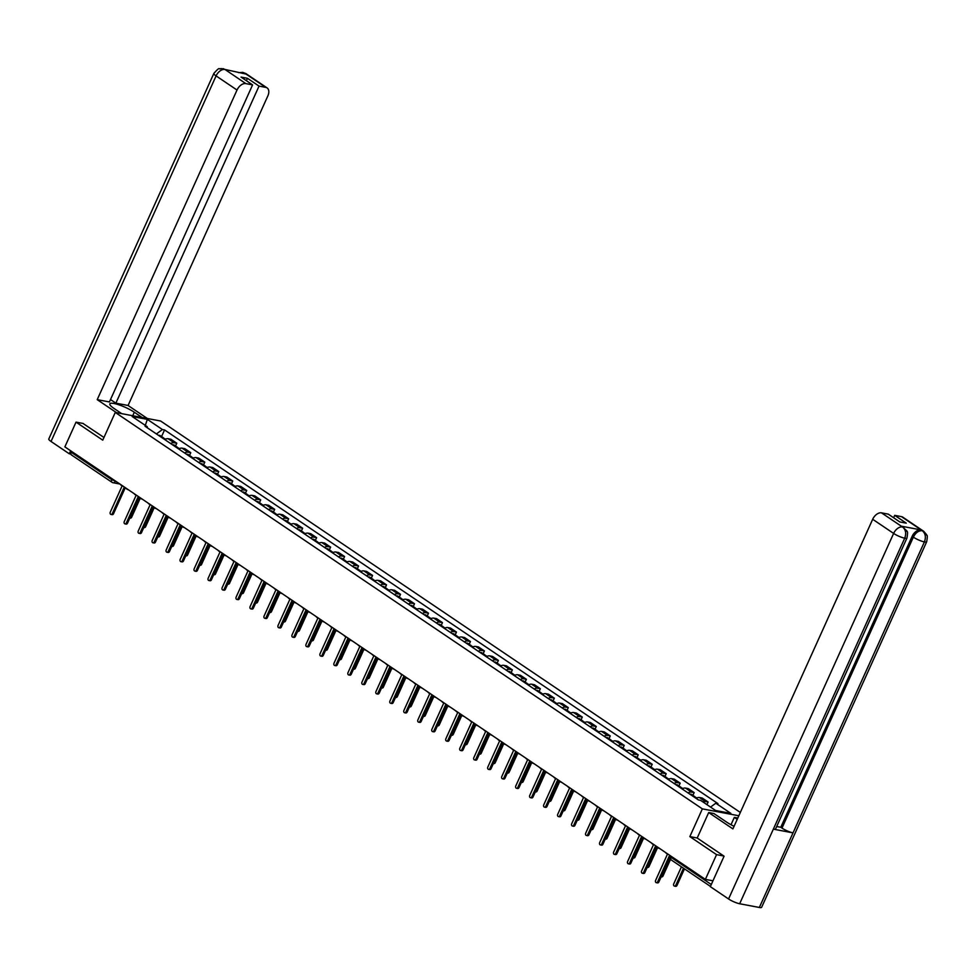 <?xml version="1.0" encoding="UTF-8"?>
<svg xmlns="http://www.w3.org/2000/svg" width="976" height="976" viewBox="0 0 976 976"><rect width="100%" height="100%" fill="white"/><g stroke="black" fill="none" stroke-linecap="round" stroke-linejoin="round"><path stroke-width="1.46" d="M740.32 812.447L160.625 421.01L115.266 412.433L702.366 808.872L689.837 836.603L716.555 854.634L705.38 879.388L64.867 446.874L76.03 422.132L102.748 440.164L115.266 412.433M71.846 455.072A2.782 1.757 -56 0 1 71.407 454.901A2.782 1.757 -56 0 1 71.15 452.242L111.752 479.655L115.863 481.314M71.541 451.376L71.15 452.242M83.289 423.499L76.03 422.132M716.555 854.634L723.814 856.013M712.968 880.816L705.38 879.388M702.891 801.906A6.405 4.038 -56 0 1 705.367 801.516L708.137 802.028L702.22 798.039L699.45 797.514A6.405 4.038 124 0 0 696.12 798.38M706.953 804.651L708.137 802.028M688.056 792.927A6.405 4.038 -56 0 1 691.386 792.073L694.156 792.597L688.239 788.596L685.469 788.071A6.405 4.038 124 0 0 682.139 788.937M692.911 795.342L694.156 792.597M674.074 783.484A6.405 4.038 -56 0 1 677.405 782.63L680.174 783.155L674.257 779.153L671.488 778.628A6.405 4.038 124 0 0 668.157 779.495M678.93 785.912L680.174 783.155M660.093 774.041A6.405 4.038 -56 0 1 663.424 773.187L666.193 773.712L660.276 769.71L657.507 769.186A6.405 4.038 124 0 0 654.176 770.052M664.949 776.469L666.193 773.712M646.112 764.598A6.405 4.038 -56 0 1 649.443 763.744L652.212 764.269L646.295 760.267L643.526 759.743A6.405 4.038 124 0 0 640.195 760.609M650.968 767.026L652.212 764.269M632.131 755.156A6.405 4.038 -56 0 1 635.461 754.302L638.231 754.826L632.314 750.825L629.544 750.312A6.405 4.038 124 0 0 626.214 751.166M636.986 757.583L638.231 754.826M618.137 745.725A6.405 4.038 -56 0 1 621.48 744.859L624.237 745.383L618.32 741.382L615.563 740.869A6.405 4.038 124 0 0 612.233 741.723M622.993 748.141L624.237 745.383M604.156 736.282A6.405 4.038 -56 0 1 607.487 735.416L610.256 735.941L604.339 731.951L601.582 731.427A6.405 4.038 124 0 0 598.239 732.281M609.012 738.698L610.256 735.941M590.175 726.839A6.405 4.038 -56 0 1 593.506 725.973L596.275 726.498L590.358 722.508L587.589 721.984A6.405 4.038 124 0 0 584.258 722.838M595.031 729.255L596.275 726.498M576.194 717.397A6.405 4.038 -56 0 1 579.524 716.53L582.294 717.055L576.377 713.066L573.607 712.541A6.405 4.038 124 0 0 570.277 713.395M581.049 719.812L582.294 717.055M562.213 707.954A6.405 4.038 -56 0 1 565.543 707.088L568.313 707.612L562.396 703.623L559.626 703.098A6.405 4.038 124 0 0 556.296 703.952M567.068 710.369L568.313 707.612M548.231 698.511A6.405 4.038 -56 0 1 551.562 697.645L554.331 698.169L548.414 694.18L545.645 693.655A6.405 4.038 124 0 0 542.314 694.509M553.087 700.927L554.331 698.169M534.25 689.068A6.405 4.038 -56 0 1 537.581 688.202L540.35 688.727L534.433 684.737L531.664 684.213A6.405 4.038 124 0 0 528.333 685.079M539.106 691.484L540.35 688.727M520.269 679.625A6.405 4.038 -56 0 1 523.6 678.771L526.369 679.284L520.452 675.294L517.683 674.77A6.405 4.038 124 0 0 514.352 675.636M525.125 682.041L526.369 679.284M506.276 670.183A6.405 4.038 -56 0 1 509.618 669.329L512.376 669.853L506.459 665.852L503.701 665.327A6.405 4.038 124 0 0 500.371 666.193M511.131 672.598L512.376 669.853M492.294 660.74A6.405 4.038 -56 0 1 495.625 659.886L498.394 660.41L492.477 656.409L489.72 655.884A6.405 4.038 124 0 0 486.377 656.75M497.15 663.155L498.394 660.41M478.313 651.297A6.405 4.038 -56 0 1 481.644 650.443L484.413 650.968L478.496 646.966L475.727 646.441A6.405 4.038 124 0 0 472.396 647.308M483.169 653.725L484.413 650.968M464.332 641.854A6.405 4.038 -56 0 1 467.663 641L470.432 641.525L464.515 637.523L461.746 636.999A6.405 4.038 124 0 0 458.415 637.865M469.188 644.282L470.432 641.525M450.351 632.411A6.405 4.038 -56 0 1 453.681 631.557L456.451 632.082L450.534 628.08L447.764 627.556A6.405 4.038 124 0 0 444.434 628.422M455.206 634.839L456.451 632.082M436.37 622.981A6.405 4.038 -56 0 1 439.7 622.115L442.47 622.639L436.553 618.638L433.783 618.125A6.405 4.038 124 0 0 430.453 618.979M441.225 625.396L442.47 622.639M422.388 613.538A6.405 4.038 -56 0 1 425.719 612.672L428.488 613.196L422.571 609.207L419.802 608.682A6.405 4.038 124 0 0 416.471 609.536M427.244 615.954L428.488 613.196M408.407 604.095A6.405 4.038 -56 0 1 411.738 603.229L414.507 603.754L408.59 599.764L405.821 599.24A6.405 4.038 124 0 0 402.49 600.094M413.263 606.511L414.507 603.754M394.414 594.652A6.405 4.038 -56 0 1 397.757 593.786L400.514 594.311L394.597 590.321L391.84 589.797A6.405 4.038 124 0 0 388.509 590.651M399.269 597.068L400.514 594.311M380.433 585.21A6.405 4.038 -56 0 1 383.763 584.343L386.533 584.868L380.616 580.879L377.858 580.354A6.405 4.038 124 0 0 374.516 581.208M385.288 587.625L386.533 584.868M366.451 575.767A6.405 4.038 -56 0 1 369.782 574.901L372.551 575.425L366.634 571.436L363.865 570.911A6.405 4.038 124 0 0 360.534 571.765M371.307 578.182L372.551 575.425M352.47 566.324A6.405 4.038 -56 0 1 355.801 565.458L358.57 565.982L352.653 561.993L349.884 561.468A6.405 4.038 124 0 0 346.553 562.335M357.326 568.74L358.57 565.982M338.489 556.881A6.405 4.038 -56 0 1 341.82 556.027L344.589 556.54L338.672 552.55L335.903 552.026A6.405 4.038 124 0 0 332.572 552.892M343.345 559.297L344.589 556.54M324.508 547.438A6.405 4.038 -56 0 1 327.838 546.584L330.608 547.097L324.691 543.107L321.921 542.583A6.405 4.038 124 0 0 318.591 543.449M329.363 549.854L330.608 547.097M310.527 537.996A6.405 4.038 -56 0 1 313.857 537.142L316.627 537.666L310.71 533.665L307.94 533.14A6.405 4.038 124 0 0 304.61 534.006M315.382 540.411L316.627 537.666M296.545 528.553A6.405 4.038 -56 0 1 299.876 527.699L302.645 528.223L296.728 524.222L293.959 523.697A6.405 4.038 124 0 0 290.628 524.563M301.401 530.968L302.645 528.223M282.552 519.11A6.405 4.038 -56 0 1 285.895 518.256L288.652 518.781L282.735 514.779L279.978 514.254A6.405 4.038 124 0 0 276.647 515.121M287.408 521.538L288.652 518.781M268.571 509.667A6.405 4.038 -56 0 1 271.901 508.813L274.671 509.338L268.754 505.336L265.997 504.812A6.405 4.038 124 0 0 262.654 505.678M273.426 512.095L274.671 509.338M254.59 500.224A6.405 4.038 -56 0 1 257.92 499.37L260.69 499.895L254.773 495.893L252.003 495.381A6.405 4.038 124 0 0 248.673 496.235M259.445 502.652L260.69 499.895M240.608 490.794A6.405 4.038 -56 0 1 243.939 489.928L246.708 490.452L240.791 486.451L238.022 485.938A6.405 4.038 124 0 0 234.691 486.792M245.464 493.209L246.708 490.452M226.627 481.351A6.405 4.038 -56 0 1 229.958 480.485L232.727 481.009L226.81 477.02L224.041 476.495A6.405 4.038 124 0 0 220.71 477.349M231.483 483.767L232.727 481.009M212.646 471.908A6.405 4.038 -56 0 1 215.977 471.042L218.746 471.567L212.829 467.577L210.06 467.053A6.405 4.038 124 0 0 206.729 467.907M217.502 474.324L218.746 471.567M198.665 462.465A6.405 4.038 -56 0 1 201.995 461.599L204.765 462.124L198.848 458.134L196.078 457.61A6.405 4.038 124 0 0 192.748 458.464M203.52 464.881L204.765 462.124M184.684 453.023A6.405 4.038 -56 0 1 188.014 452.156L190.784 452.681L184.867 448.692L182.097 448.167A6.405 4.038 124 0 0 178.767 449.021M189.539 455.438L190.784 452.681M170.69 443.58A6.405 4.038 -56 0 1 174.033 442.714L176.79 443.238L170.873 439.249L168.116 438.724A6.405 4.038 124 0 0 164.785 439.578M175.546 445.995L176.79 443.238M710.54 807.079L715.811 803.224L730.878 813.386L715.628 810.507L700.573 800.344L698.438 799.942L145.046 426.256L147.181 426.658L132.126 416.496L147.364 419.375L162.419 429.538L156.404 433.93M715.811 803.224L717.946 803.626L164.554 429.94L162.419 429.538M738.82 815.765L702.366 808.872M697.206 837.994L689.837 836.603M161.565 436.553L164.554 429.94M147.486 427.903L147.181 426.658M145.302 425.402L147.364 419.375M665.644 852.548A2.782 2.086 -79.3 0 0 666.303 853.317L667.474 854.11L655.604 880.401A1.598 1.196 -79.3 0 0 657.665 881.792L669.536 855.501L670.512 856.159M670.268 856.696L658.837 882.023A1.598 1.196 100.7 0 1 657.507 882.902L656.336 882.67M681.431 866.81L673.745 883.829A1.598 1.196 -79.3 0 0 675.807 885.232L683.493 868.213M684.469 868.872L676.99 885.452A1.598 1.196 100.7 0 1 675.66 886.33L674.477 886.11M651.663 843.105A2.782 2.086 -79.3 0 0 652.322 843.874L653.493 844.667L641.61 870.958A1.598 1.196 -79.3 0 0 643.672 872.361L655.555 846.058L656.714 846.839A2.782 2.086 -79.3 0 0 657.324 847.095A2.782 2.086 -79.3 0 0 657.592 847.119A2.782 2.782 0 0 0 659.508 848.486A2.782 2.086 100.7 0 1 658.898 848.242M656.531 846.717L644.855 872.581A1.598 1.196 100.7 0 1 643.526 873.459L642.354 873.239M637.67 833.663A2.782 2.086 -79.3 0 0 638.341 834.431L639.512 835.224L627.629 861.515A1.598 1.196 -79.3 0 0 629.691 862.918L641.574 836.615L642.733 837.408A2.782 2.086 -79.3 0 0 643.343 837.652A2.782 2.086 -79.3 0 0 643.611 837.676A2.782 2.782 0 0 0 645.526 839.043A2.782 2.086 100.7 0 1 644.916 838.799M642.55 837.274L630.874 863.138A1.598 1.196 100.7 0 1 629.544 864.016L628.361 863.797M906.96 537.983A8.564 1.745 -155.7 0 1 904.715 538.191C906.46 533.445 905.777 529.748 902.666 527.101L906.911 530.981C906.741 532.664 908.424 529.26 906.96 537.983L775.591 828.941A8.564 1.745 -155.7 0 1 773.346 829.149L739.662 903.752A8.564 1.745 -155.7 0 1 728.56 898.969L710.321 886.659L724.082 856.196L697.193 838.03L708.698 812.544L713.92 813.533L726.644 822.121A15.677 3.196 24.3 0 0 734.074 826.282M708.698 812.544L732.903 828.892L872.69 519.281A8.357 5.27 -56 0 1 881.499 512.851L888.258 514.132L899.823 521.94L906.265 523.148L894.699 515.352L901.458 516.621A8.357 5.27 -56 0 1 902.776 517.158L923.699 531.286A8.357 5.27 124 0 0 922.393 530.761L901.458 516.621M731.012 824.732L734.33 817.388L737.795 818.047M734.33 817.388L737.209 819.34M923.699 531.286L926.651 534.726C926.48 536.385 928.164 533.055 926.7 541.717L761.646 907.277A8.564 1.745 -155.7 0 1 759.34 907.473L793.024 832.87A8.564 1.745 -155.7 0 1 781.983 828.099L913.353 537.142L912.145 536.324A8.357 5.27 -56 0 1 920.954 529.895L901.446 526.21A8.357 5.27 -56 0 1 902.763 526.747L903.971 527.565M739.662 903.752L759.34 907.473M728.56 898.969L893.626 533.421A8.564 1.745 -155.7 0 0 904.715 538.191L773.346 829.149L793.024 832.87L924.406 541.912C926.151 537.178 925.48 533.482 922.393 530.822L922.393 530.761M894.699 515.352L893.626 517.744M776.689 826.513L780.776 827.282L912.145 536.324M780.776 827.282L781.983 828.099M132.748 415.739L134.322 412.238A15.677 3.196 24.3 0 0 119.279 404.942A15.677 3.196 24.3 0 0 109.837 403.857A15.677 3.196 24.3 0 0 113.911 408.383L121.732 413.653M134.322 412.238L142.154 417.521M147.364 418.497L128.076 405.479L115.863 403.161L259.03 86.108L265.789 87.376L244.634 73.139L245.842 74.017L224.907 69.418L245.83 83.607A8.357 5.27 124 0 0 237.022 90.036L216.086 75.908L51.033 441.469L69.272 453.779L70.638 450.766M110.508 399.55L115.863 403.161M246.379 80.691L247.465 78.3L241.023 77.08L252.589 84.888L109.422 401.953L97.222 399.648L237.022 90.036M116.522 412.677L97.222 399.648M128.076 405.479L267.863 95.868A8.357 5.27 124 0 0 267.095 87.913A8.357 5.27 124 0 0 265.789 87.376M51.033 441.469A8.564 1.745 -155.7 0 1 48.8 438.993L213.854 73.432A8.564 1.745 -155.7 0 0 216.086 75.908A8.357 5.27 -56 0 1 224.895 69.479M70.882 454.084L69.272 453.779M252.589 84.888L245.83 83.607M247.465 78.3L259.03 86.108M82.972 423.438L103.968 437.455M242.353 73.359L244.634 73.2M238.608 72.651L242.768 72.37L244.622 73.139M213.854 73.432C221.064 65.258 218.319 70.333 220.869 68.527L224.895 69.406M694.741 797.441A3.489 2.196 -56 0 1 696.242 797.599L696.815 797.99M661.386 876.387A1.598 1.196 -79.3 0 0 661.826 875.789L670.109 857.44M693.216 796.416A3.489 2.196 -56 0 1 694.717 796.562A3.489 2.196 -56 0 1 695.302 797.343M689.983 794.232A3.489 2.196 -56 0 1 691.484 794.391L694.717 796.562M670.573 859.246L662.997 876.009A1.598 1.196 100.7 0 1 661.679 876.887L661.203 876.79M680.76 787.998A3.489 2.196 -56 0 1 682.261 788.157L682.834 788.547M647.405 866.944A1.598 1.196 -79.3 0 0 647.844 866.346L656.665 846.802M679.235 786.973A3.489 2.196 -56 0 1 680.736 787.12A3.489 2.196 -56 0 1 681.321 787.9M676.002 784.789A3.489 2.196 -56 0 1 677.503 784.948L680.736 787.12M657.714 847.314L649.016 866.566A1.598 1.196 100.7 0 1 647.686 867.444L647.21 867.359M623.688 824.22A2.782 2.086 -79.3 0 0 624.359 825.001L625.518 825.781L613.648 852.085A1.598 1.196 -79.3 0 0 615.71 853.475L627.58 827.172L628.751 827.965A2.782 2.086 -79.3 0 0 629.361 828.209A2.782 2.086 -79.3 0 0 629.63 828.234A2.782 2.782 0 0 0 631.533 829.612A2.782 2.086 100.7 0 1 630.935 829.356M628.568 827.831L616.893 853.695A1.598 1.196 100.7 0 1 615.563 854.573L614.38 854.354M609.707 814.777A2.782 2.086 -79.3 0 0 610.378 815.558L611.537 816.339L599.667 842.642A1.598 1.196 -79.3 0 0 601.728 844.033L613.599 817.729L614.77 818.522A2.782 2.086 -79.3 0 0 615.368 818.766A2.782 2.086 -79.3 0 0 615.649 818.803L615.368 818.766M614.587 818.388L602.912 844.252A1.598 1.196 100.7 0 1 601.582 845.131L600.399 844.911M595.726 805.334A2.782 2.086 -79.3 0 0 596.397 806.115L597.556 806.896L585.685 833.199A1.598 1.196 -79.3 0 0 587.747 834.59L599.618 808.287L600.789 809.08A2.782 2.086 -79.3 0 0 601.387 809.324A2.782 2.086 -79.3 0 0 601.667 809.36A2.782 2.782 0 0 0 603.571 810.727A2.782 2.086 100.7 0 1 602.973 810.47M600.606 808.958L588.931 834.809A1.598 1.196 100.7 0 1 587.601 835.688L586.417 835.468M666.767 778.555A3.489 2.196 -56 0 1 668.279 778.714L668.853 779.104M633.412 857.501A1.598 1.196 -79.3 0 0 633.863 856.904L642.684 837.359M665.254 777.53A3.489 2.196 -56 0 1 666.754 777.677A3.489 2.196 -56 0 1 667.328 778.458M662.021 775.347A3.489 2.196 -56 0 1 663.521 775.505L666.754 777.677M643.733 837.872L635.034 857.123A1.598 1.196 100.7 0 1 633.705 858.002L633.229 857.916M652.785 769.112A3.489 2.196 -56 0 1 654.286 769.271L654.872 769.661M619.431 848.059A1.598 1.196 -79.3 0 0 619.87 847.461L628.69 827.929M651.26 768.088A3.489 2.196 -56 0 1 652.773 768.246A3.489 2.196 -56 0 1 653.347 769.015M648.04 765.904A3.489 2.196 -56 0 1 649.54 766.062L652.773 768.246M629.752 828.429L621.053 847.68A1.598 1.196 100.7 0 1 619.723 848.559L619.248 848.473M638.804 759.67A3.489 2.196 -56 0 1 640.305 759.828L640.89 760.219M605.449 838.616A1.598 1.196 -79.3 0 0 605.889 838.018L614.709 818.486M637.279 758.645A3.489 2.196 -56 0 1 638.78 758.803A3.489 2.196 -56 0 1 639.365 759.572M634.058 756.461A3.489 2.196 -56 0 1 635.559 756.62L638.78 758.803M615.758 818.986L607.072 838.238A1.598 1.196 100.7 0 1 605.742 839.116L605.266 839.031M581.745 795.904A2.782 2.086 -79.3 0 0 582.416 796.672L583.575 797.453L571.704 823.756A1.598 1.196 -79.3 0 0 573.766 825.147L585.637 798.844L586.808 799.637A2.782 2.086 -79.3 0 0 587.406 799.881A2.782 2.086 -79.3 0 0 587.686 799.917A2.782 2.782 0 0 0 589.589 801.284A2.782 2.086 100.7 0 1 588.979 801.028M586.613 799.515L574.937 825.367A1.598 1.196 100.7 0 1 573.62 826.245L572.436 826.025M624.823 750.227A3.489 2.196 -56 0 1 626.324 750.385L626.897 750.776M591.468 829.185A1.598 1.196 -79.3 0 0 591.907 828.575L600.728 809.043M623.298 749.202A3.489 2.196 -56 0 1 624.799 749.361A3.489 2.196 -56 0 1 625.384 750.141M620.077 747.018A3.489 2.196 -56 0 1 621.578 747.177L624.799 749.361M601.777 809.543L593.091 828.795A1.598 1.196 100.7 0 1 591.761 829.673L591.285 829.588M567.764 786.461A2.782 2.086 -79.3 0 0 568.422 787.229L569.594 788.01L557.723 814.313A1.598 1.196 -79.3 0 0 559.785 815.704L571.655 789.401L572.814 790.194A2.782 2.086 -79.3 0 0 573.424 790.45A2.782 2.086 -79.3 0 0 573.693 790.475L573.424 790.45M572.631 790.072L560.956 815.924A1.598 1.196 100.7 0 1 559.626 816.802L558.455 816.583M610.842 740.784A3.489 2.196 -56 0 1 612.342 740.943L612.916 741.333M577.487 819.742A1.598 1.196 -79.3 0 0 577.926 819.132L586.747 799.6M609.317 739.759A3.489 2.196 -56 0 1 610.817 739.918A3.489 2.196 -56 0 1 611.403 740.699M606.096 737.588A3.489 2.196 -56 0 1 607.597 737.734L610.817 739.918M587.796 800.1L579.11 819.352A1.598 1.196 100.7 0 1 577.78 820.23L577.304 820.145M553.782 777.018A2.782 2.086 -79.3 0 0 554.441 777.787L555.612 778.567L543.742 804.871A1.598 1.196 -79.3 0 0 545.804 806.261L557.674 779.958L558.833 780.751A2.782 2.086 -79.3 0 0 559.443 781.007A2.782 2.086 -79.3 0 0 559.712 781.032A2.782 2.782 0 0 0 561.627 782.398A2.782 2.086 100.7 0 1 561.017 782.142M558.65 780.629L546.975 806.481A1.598 1.196 100.7 0 1 545.645 807.359L544.474 807.14M596.861 731.353A3.489 2.196 -56 0 1 598.361 731.5L598.935 731.89M563.506 810.3A1.598 1.196 -79.3 0 0 563.945 809.69L572.766 790.157M595.336 730.316A3.489 2.196 -56 0 1 596.836 730.475A3.489 2.196 -56 0 1 597.422 731.256M592.103 728.145A3.489 2.196 -56 0 1 593.615 728.291L596.836 730.475M573.815 790.658L565.128 809.909A1.598 1.196 100.7 0 1 563.799 810.788L563.323 810.702M539.801 767.575A2.782 2.086 -79.3 0 0 540.46 768.344L541.631 769.125L529.748 795.428A1.598 1.196 -79.3 0 0 531.81 796.819L543.693 770.528L544.852 771.308A2.782 2.086 -79.3 0 0 545.462 771.565A2.782 2.086 -79.3 0 0 545.73 771.589A2.782 2.782 0 0 0 547.646 772.955A2.782 2.086 100.7 0 1 547.036 772.699M544.669 771.186L532.994 797.038A1.598 1.196 100.7 0 1 531.664 797.917L530.493 797.697M582.879 721.911A3.489 2.196 -56 0 1 584.38 722.057L584.953 722.447M549.525 800.857A1.598 1.196 -79.3 0 0 549.964 800.247L558.784 780.715M581.354 720.874A3.489 2.196 -56 0 1 582.855 721.032A3.489 2.196 -56 0 1 583.441 721.813M578.121 718.702A3.489 2.196 -56 0 1 579.622 718.848L582.855 721.032M559.834 781.215L551.135 800.466A1.598 1.196 100.7 0 1 549.817 801.345L549.342 801.259M525.808 758.132A2.782 2.086 -79.3 0 0 526.479 758.901L527.65 759.694L515.767 785.985A1.598 1.196 -79.3 0 0 517.829 787.376L529.712 761.085L530.871 761.866A2.782 2.086 -79.3 0 0 531.481 762.122A2.782 2.086 -79.3 0 0 531.749 762.146A2.782 2.782 0 0 0 533.665 763.513A2.782 2.086 100.7 0 1 533.055 763.256M530.688 761.744L519.012 787.595A1.598 1.196 100.7 0 1 517.683 788.474L516.499 788.254M511.827 748.69A2.782 2.086 -79.3 0 0 512.498 749.458L513.657 750.251L501.786 776.542A1.598 1.196 -79.3 0 0 503.848 777.933L515.718 751.642L516.89 752.423A2.782 2.086 -79.3 0 0 517.5 752.679A2.782 2.086 -79.3 0 0 517.768 752.703A2.782 2.782 0 0 0 519.671 754.07A2.782 2.086 100.7 0 1 519.073 753.814M516.707 752.301L505.031 778.165A1.598 1.196 100.7 0 1 503.701 779.043L502.518 778.811M497.845 739.247A2.782 2.086 -79.3 0 0 498.516 740.015L499.675 740.808L487.805 767.099A1.598 1.196 -79.3 0 0 489.867 768.49L501.737 742.199L502.908 742.98A2.782 2.086 -79.3 0 0 503.506 743.236A2.782 2.086 -79.3 0 0 503.787 743.261L503.506 743.236M502.725 742.858L491.05 768.722A1.598 1.196 100.7 0 1 489.72 769.6L488.537 769.369M483.864 729.804A2.782 2.086 -79.3 0 0 484.535 730.573L485.694 731.366L473.824 757.657A1.598 1.196 -79.3 0 0 475.885 759.047L487.756 732.756L488.927 733.537A2.782 2.086 -79.3 0 0 489.525 733.793A2.782 2.086 -79.3 0 0 489.806 733.818L489.525 733.793M488.744 733.415L477.069 759.279A1.598 1.196 100.7 0 1 475.739 760.158L474.556 759.926M469.883 720.361A2.782 2.086 -79.3 0 0 470.554 721.13L471.713 721.923L459.842 748.214A1.598 1.196 -79.3 0 0 461.904 749.605L473.775 723.314L474.946 724.094A2.782 2.086 -79.3 0 0 475.544 724.351A2.782 2.086 -79.3 0 0 475.824 724.375A2.782 2.782 0 0 0 477.728 725.741A2.782 2.086 100.7 0 1 477.118 725.497M474.751 723.972L463.075 749.836A1.598 1.196 100.7 0 1 461.758 750.715L460.574 750.483M455.902 710.918A2.782 2.086 -79.3 0 0 456.561 711.687L457.732 712.48L445.861 738.771A1.598 1.196 -79.3 0 0 447.923 740.174L459.794 713.871L460.953 714.652A2.782 2.086 -79.3 0 0 461.563 714.908A2.782 2.086 -79.3 0 0 461.831 714.932A2.782 2.782 0 0 0 463.746 716.299A2.782 2.086 100.7 0 1 463.136 716.055M460.77 714.53L449.094 740.394A1.598 1.196 100.7 0 1 447.764 741.272L446.593 741.052M568.898 712.468A3.489 2.196 -56 0 1 570.399 712.614L570.972 713.005M535.543 791.414A1.598 1.196 -79.3 0 0 535.983 790.804L544.803 771.272M567.373 711.431A3.489 2.196 -56 0 1 568.874 711.589A3.489 2.196 -56 0 1 569.459 712.37M564.14 709.259A3.489 2.196 -56 0 1 565.641 709.406L568.874 711.589M545.852 771.772L537.154 791.024A1.598 1.196 100.7 0 1 535.824 791.914L535.348 791.817M554.905 703.025A3.489 2.196 -56 0 1 556.418 703.171L556.991 703.562M521.55 781.971A1.598 1.196 -79.3 0 0 522.001 781.361L530.822 761.829M553.392 701.988A3.489 2.196 -56 0 1 554.893 702.147A3.489 2.196 -56 0 1 555.466 702.927M550.159 699.816A3.489 2.196 -56 0 1 551.66 699.963L554.893 702.147M531.871 762.341L523.173 781.593A1.598 1.196 100.7 0 1 521.843 782.471L521.367 782.374M540.924 693.582A3.489 2.196 -56 0 1 542.424 693.729L543.01 694.119M507.569 772.528A1.598 1.196 -79.3 0 0 508.008 771.918L516.829 752.386M539.399 692.545A3.489 2.196 -56 0 1 540.911 692.704A3.489 2.196 -56 0 1 541.485 693.485M536.178 690.374A3.489 2.196 -56 0 1 537.678 690.532L540.911 692.704M517.89 752.899L509.191 772.15A1.598 1.196 100.7 0 1 507.862 773.029L507.386 772.931M526.942 684.139A3.489 2.196 -56 0 1 528.443 684.298L529.029 684.676M493.588 763.086A1.598 1.196 -79.3 0 0 494.027 762.476L502.847 742.943M525.417 683.115A3.489 2.196 -56 0 1 526.918 683.261A3.489 2.196 -56 0 1 527.504 684.042M522.197 680.931A3.489 2.196 -56 0 1 523.697 681.089L526.918 683.261M503.897 743.456L495.21 762.707A1.598 1.196 100.7 0 1 493.88 763.586L493.405 763.488M512.961 674.697A3.489 2.196 -56 0 1 514.462 674.855L515.035 675.246M479.606 753.643A1.598 1.196 -79.3 0 0 480.046 753.045L488.866 733.501M511.436 673.672A3.489 2.196 -56 0 1 512.937 673.818A3.489 2.196 -56 0 1 513.522 674.599M508.215 671.488A3.489 2.196 -56 0 1 509.716 671.647L512.937 673.818M489.915 734.013L481.229 753.265A1.598 1.196 100.7 0 1 479.899 754.143L479.423 754.045M498.98 665.254A3.489 2.196 -56 0 1 500.481 665.412L501.054 665.803M465.625 744.2A1.598 1.196 -79.3 0 0 466.064 743.602L474.885 724.058M497.455 664.229A3.489 2.196 -56 0 1 498.956 664.375A3.489 2.196 -56 0 1 499.541 665.156M494.234 662.045A3.489 2.196 -56 0 1 495.735 662.204L498.956 664.375M475.934 724.57L467.248 743.822A1.598 1.196 100.7 0 1 465.918 744.7L465.442 744.615M441.921 701.476A2.782 2.086 -79.3 0 0 442.579 702.244L443.751 703.037L431.88 729.328A1.598 1.196 -79.3 0 0 433.942 730.731L445.812 704.428L446.971 705.221A2.782 2.086 -79.3 0 0 447.581 705.465A2.782 2.086 -79.3 0 0 447.85 705.489A2.782 2.782 0 0 0 449.765 706.856A2.782 2.086 100.7 0 1 449.155 706.612M446.788 705.087L435.113 730.951A1.598 1.196 100.7 0 1 433.783 731.829L432.612 731.61M484.999 655.811A3.489 2.196 -56 0 1 486.499 655.97L487.073 656.36M451.644 734.757A1.598 1.196 -79.3 0 0 452.083 734.159L460.904 714.615M483.474 654.786A3.489 2.196 -56 0 1 484.974 654.933A3.489 2.196 -56 0 1 485.56 655.713M480.241 652.602A3.489 2.196 -56 0 1 481.754 652.761L484.974 654.933M461.953 715.127L453.267 734.379A1.598 1.196 100.7 0 1 451.937 735.257L451.461 735.172M427.939 692.033A2.782 2.086 -79.3 0 0 428.598 692.814L429.769 693.594L417.887 719.898A1.598 1.196 -79.3 0 0 419.948 721.288L431.831 694.985L432.99 695.778A2.782 2.086 -79.3 0 0 433.6 696.022A2.782 2.086 -79.3 0 0 433.869 696.047A2.782 2.782 0 0 0 435.784 697.425A2.782 2.086 100.7 0 1 435.174 697.169M432.807 695.644L421.132 721.508A1.598 1.196 100.7 0 1 419.802 722.386L418.631 722.167M471.018 646.368A3.489 2.196 -56 0 1 472.518 646.527L473.092 646.917M437.663 725.314A1.598 1.196 -79.3 0 0 438.102 724.717L446.923 705.172M469.493 645.343A3.489 2.196 -56 0 1 470.993 645.49A3.489 2.196 -56 0 1 471.579 646.271M466.26 643.16A3.489 2.196 -56 0 1 467.76 643.318L470.993 645.49M447.972 705.685L439.273 724.936A1.598 1.196 100.7 0 1 437.956 725.815L437.48 725.729M413.946 682.59A2.782 2.086 -79.3 0 0 414.617 683.371L415.788 684.152L403.905 710.455A1.598 1.196 -79.3 0 0 405.967 711.846L417.85 685.542L419.009 686.335A2.782 2.086 -79.3 0 0 419.619 686.579A2.782 2.086 -79.3 0 0 419.887 686.616A2.782 2.782 0 0 0 421.803 687.982A2.782 2.086 100.7 0 1 421.193 687.726M418.826 686.201L407.151 712.065A1.598 1.196 100.7 0 1 405.821 712.944L404.637 712.724M457.036 636.925A3.489 2.196 -56 0 1 458.537 637.084L459.11 637.474M423.682 715.872A1.598 1.196 -79.3 0 0 424.121 715.274L432.941 695.742M455.511 635.901A3.489 2.196 -56 0 1 457.012 636.059A3.489 2.196 -56 0 1 457.598 636.828M452.278 633.717A3.489 2.196 -56 0 1 453.779 633.875L457.012 636.059M433.991 696.242L425.292 715.493A1.598 1.196 100.7 0 1 423.962 716.372L423.486 716.286M399.965 673.147A2.782 2.086 -79.3 0 0 400.636 673.928L401.795 674.709L389.924 701.012A1.598 1.196 -79.3 0 0 391.986 702.403L403.857 676.1L405.028 676.893A2.782 2.086 -79.3 0 0 405.638 677.137A2.782 2.086 -79.3 0 0 405.906 677.173A2.782 2.782 0 0 0 407.809 678.54A2.782 2.086 100.7 0 1 407.212 678.283M404.845 676.771L393.169 702.622A1.598 1.196 100.7 0 1 391.84 703.501L390.656 703.281M443.043 627.483A3.489 2.196 -56 0 1 444.556 627.641L445.129 628.032M409.688 706.429A1.598 1.196 -79.3 0 0 410.14 705.831L418.96 686.299M441.53 626.458A3.489 2.196 -56 0 1 443.031 626.616A3.489 2.196 -56 0 1 443.604 627.397M438.297 624.274A3.489 2.196 -56 0 1 439.798 624.433L443.031 626.616M420.009 686.799L411.311 706.051A1.598 1.196 100.7 0 1 409.981 706.929L409.505 706.844M385.984 663.717A2.782 2.086 -79.3 0 0 386.655 664.485L387.814 665.266L375.943 691.569A1.598 1.196 -79.3 0 0 378.005 692.96L389.875 666.657L391.047 667.45A2.782 2.086 -79.3 0 0 391.644 667.694A2.782 2.086 -79.3 0 0 391.925 667.73A2.782 2.782 0 0 0 393.828 669.097A2.782 2.086 100.7 0 1 393.23 668.841M390.864 667.328L379.188 693.18A1.598 1.196 100.7 0 1 377.858 694.058L376.675 693.838M429.062 618.04A3.489 2.196 -56 0 1 430.562 618.198L431.148 618.589M395.707 696.998A1.598 1.196 -79.3 0 0 396.146 696.388L404.967 676.856M427.537 617.015A3.489 2.196 -56 0 1 429.05 617.174A3.489 2.196 -56 0 1 429.623 617.954M424.316 614.831A3.489 2.196 -56 0 1 425.817 614.99L429.05 617.174M406.028 677.356L397.33 696.608A1.598 1.196 100.7 0 1 396 697.486L395.524 697.401M372.002 654.274A2.782 2.086 -79.3 0 0 372.673 655.042L373.832 655.823L361.962 682.126A1.598 1.196 -79.3 0 0 364.024 683.517L375.894 657.214L377.065 658.007A2.782 2.086 -79.3 0 0 377.663 658.263A2.782 2.086 -79.3 0 0 377.944 658.288L377.663 658.263M376.882 657.885L365.207 683.737A1.598 1.196 100.7 0 1 363.877 684.615L362.694 684.396M415.081 608.597A3.489 2.196 -56 0 1 416.581 608.756L417.167 609.146M381.726 687.555A1.598 1.196 -79.3 0 0 382.165 686.945L390.986 667.413M413.556 607.572A3.489 2.196 -56 0 1 415.056 607.731A3.489 2.196 -56 0 1 415.642 608.512M410.335 605.401A3.489 2.196 -56 0 1 411.835 605.547L415.056 607.731M392.035 667.913L383.348 687.165A1.598 1.196 100.7 0 1 382.019 688.043L381.543 687.958M358.021 644.831A2.782 2.086 -79.3 0 0 358.692 645.6L359.851 646.38L347.981 672.684A1.598 1.196 -79.3 0 0 350.042 674.074L361.913 647.771L363.084 648.564A2.782 2.086 -79.3 0 0 363.682 648.82A2.782 2.086 -79.3 0 0 363.963 648.845L363.682 648.82M362.889 648.442L351.214 674.294A1.598 1.196 100.7 0 1 349.896 675.172L348.713 674.953M401.099 599.166A3.489 2.196 -56 0 1 402.6 599.313L403.173 599.703M367.745 678.113A1.598 1.196 -79.3 0 0 368.184 677.503L377.004 657.97M399.574 598.129A3.489 2.196 -56 0 1 401.075 598.288A3.489 2.196 -56 0 1 401.661 599.069M396.354 595.958A3.489 2.196 -56 0 1 397.854 596.104L401.075 598.288M378.054 658.471L369.367 677.722A1.598 1.196 100.7 0 1 368.037 678.601L367.562 678.515M344.04 635.388A2.782 2.086 -79.3 0 0 344.699 636.157L345.87 636.938L333.999 663.241A1.598 1.196 -79.3 0 0 336.061 664.632L347.932 638.341L349.091 639.121A2.782 2.086 -79.3 0 0 349.701 639.378A2.782 2.086 -79.3 0 0 349.969 639.402A2.782 2.782 0 0 0 351.885 640.768A2.782 2.086 100.7 0 1 351.275 640.512M348.908 638.999L337.232 664.851A1.598 1.196 100.7 0 1 335.903 665.73L334.731 665.51M387.118 589.724A3.489 2.196 -56 0 1 388.619 589.87L389.192 590.26M353.763 668.67A1.598 1.196 -79.3 0 0 354.203 668.06L363.023 648.528M385.593 588.687A3.489 2.196 -56 0 1 387.094 588.845A3.489 2.196 -56 0 1 387.679 589.626M382.372 586.515A3.489 2.196 -56 0 1 383.873 586.661L387.094 588.845M364.072 649.028L355.386 668.279A1.598 1.196 100.7 0 1 354.056 669.158L353.58 669.072M330.059 625.945A2.782 2.086 -79.3 0 0 330.718 626.714L331.889 627.507L320.018 653.798A1.598 1.196 -79.3 0 0 322.08 655.189L333.951 628.898L335.11 629.679A2.782 2.086 -79.3 0 0 335.72 629.935A2.782 2.086 -79.3 0 0 335.988 629.959A2.782 2.782 0 0 0 337.903 631.326A2.782 2.086 100.7 0 1 337.293 631.069M334.927 629.557L323.251 655.408A1.598 1.196 100.7 0 1 321.921 656.287L320.75 656.067M373.137 580.281A3.489 2.196 -56 0 1 374.638 580.427L375.211 580.818M339.782 659.227A1.598 1.196 -79.3 0 0 340.221 658.617L349.042 639.085M371.612 579.244A3.489 2.196 -56 0 1 373.113 579.402A3.489 2.196 -56 0 1 373.698 580.183M368.379 577.072A3.489 2.196 -56 0 1 369.892 577.219L373.113 579.402M350.091 639.597L341.405 658.849A1.598 1.196 100.7 0 1 340.075 659.727L339.599 659.63M316.078 616.503A2.782 2.086 -79.3 0 0 316.736 617.271L317.908 618.064L306.025 644.355A1.598 1.196 -79.3 0 0 308.087 645.746L319.969 619.455L321.128 620.236A2.782 2.086 -79.3 0 0 321.738 620.492A2.782 2.086 -79.3 0 0 322.007 620.516A2.782 2.782 0 0 0 323.922 621.883A2.782 2.086 100.7 0 1 323.312 621.627M320.945 620.114L309.27 645.978A1.598 1.196 100.7 0 1 307.94 646.856L306.769 646.624M359.156 570.838A3.489 2.196 -56 0 1 360.656 570.984L361.23 571.375M325.801 649.784A1.598 1.196 -79.3 0 0 326.24 649.174L335.061 629.642M357.631 569.801A3.489 2.196 -56 0 1 359.131 569.96A3.489 2.196 -56 0 1 359.717 570.74M354.398 567.629A3.489 2.196 -56 0 1 355.898 567.776L359.131 569.96M336.11 630.154L327.411 649.406A1.598 1.196 100.7 0 1 326.094 650.284L325.618 650.187M302.084 607.06A2.782 2.086 -79.3 0 0 302.755 607.828L303.926 608.621L292.044 634.912A1.598 1.196 -79.3 0 0 294.105 636.303L305.988 610.012L307.147 610.793A2.782 2.086 -79.3 0 0 307.757 611.049A2.782 2.086 -79.3 0 0 308.026 611.074L307.757 611.049M306.964 610.671L295.289 636.535A1.598 1.196 100.7 0 1 293.959 637.413L292.776 637.182M345.175 561.395A3.489 2.196 -56 0 1 346.675 561.542L347.249 561.932M311.82 640.341A1.598 1.196 -79.3 0 0 312.259 639.731L321.08 620.199M343.65 560.358A3.489 2.196 -56 0 1 345.15 560.517A3.489 2.196 -56 0 1 345.736 561.298M340.417 558.187A3.489 2.196 -56 0 1 341.917 558.345L345.15 560.517M322.129 620.712L313.43 639.963A1.598 1.196 100.7 0 1 312.1 640.842L311.625 640.744M288.103 597.617A2.782 2.086 -79.3 0 0 288.774 598.386L289.933 599.179L278.062 625.47A1.598 1.196 -79.3 0 0 280.124 626.86L291.995 600.569L293.166 601.35A2.782 2.086 -79.3 0 0 293.776 601.606A2.782 2.086 -79.3 0 0 294.044 601.631A2.782 2.782 0 0 0 295.948 602.997A2.782 2.086 100.7 0 1 295.35 602.753M292.983 601.228L281.308 627.092A1.598 1.196 100.7 0 1 279.978 627.971L278.794 627.739M331.181 551.952A3.489 2.196 -56 0 1 332.694 552.111L333.267 552.489M297.826 630.899A1.598 1.196 -79.3 0 0 298.278 630.289L307.098 610.756M329.668 550.928A3.489 2.196 -56 0 1 331.169 551.074A3.489 2.196 -56 0 1 331.742 551.855M326.435 548.744A3.489 2.196 -56 0 1 327.936 548.902L331.169 551.074M308.148 611.269L299.449 630.52A1.598 1.196 100.7 0 1 298.119 631.399L297.643 631.301M274.122 588.174A2.782 2.086 -79.3 0 0 274.793 588.943L275.952 589.736L264.081 616.027A1.598 1.196 -79.3 0 0 266.143 617.418L278.014 591.127L279.185 591.907A2.782 2.086 -79.3 0 0 279.783 592.164A2.782 2.086 -79.3 0 0 280.063 592.188A2.782 2.782 0 0 0 281.966 593.554A2.782 2.086 100.7 0 1 281.369 593.31M279.002 591.785L267.326 617.649A1.598 1.196 100.7 0 1 265.997 618.528L264.813 618.296M317.2 542.51A3.489 2.196 -56 0 1 318.701 542.668L319.286 543.059M283.845 621.456A1.598 1.196 -79.3 0 0 284.284 620.858L293.105 601.314M315.675 541.485A3.489 2.196 -56 0 1 317.188 541.631A3.489 2.196 -56 0 1 317.761 542.412M312.454 539.301A3.489 2.196 -56 0 1 313.955 539.46L317.188 541.631M294.166 601.826L285.468 621.078A1.598 1.196 100.7 0 1 284.138 621.956L283.662 621.858M260.141 578.731A2.782 2.086 -79.3 0 0 260.812 579.5L261.971 580.293L250.1 606.584A1.598 1.196 -79.3 0 0 252.162 607.987L264.032 581.684L265.204 582.465A2.782 2.086 -79.3 0 0 265.801 582.721A2.782 2.086 -79.3 0 0 266.082 582.745A2.782 2.782 0 0 0 267.985 584.112A2.782 2.086 100.7 0 1 267.387 583.868M265.021 582.343L253.345 608.207A1.598 1.196 100.7 0 1 252.015 609.085L250.832 608.865M303.219 533.067A3.489 2.196 -56 0 1 304.719 533.225L305.305 533.616M269.864 612.013A1.598 1.196 -79.3 0 0 270.303 611.415L279.124 591.871M301.694 532.042A3.489 2.196 -56 0 1 303.194 532.188A3.489 2.196 -56 0 1 303.78 532.969M298.473 529.858A3.489 2.196 -56 0 1 299.974 530.017L303.194 532.188M280.173 592.383L271.487 611.635A1.598 1.196 100.7 0 1 270.157 612.513L269.681 612.428M246.159 569.289A2.782 2.086 -79.3 0 0 246.83 570.057L247.989 570.85L236.119 597.141A1.598 1.196 -79.3 0 0 238.181 598.544L250.051 572.241L251.222 573.034A2.782 2.086 -79.3 0 0 251.82 573.278A2.782 2.086 -79.3 0 0 252.101 573.302A2.782 2.782 0 0 0 254.004 574.669A2.782 2.086 100.7 0 1 253.394 574.425M251.027 572.9L239.352 598.764A1.598 1.196 100.7 0 1 238.034 599.642L236.851 599.423M289.238 523.624A3.489 2.196 -56 0 1 290.738 523.783L291.312 524.173M255.883 602.57A1.598 1.196 -79.3 0 0 256.322 601.972L265.143 582.428M287.713 522.599A3.489 2.196 -56 0 1 289.213 522.746A3.489 2.196 -56 0 1 289.799 523.526M284.492 520.415A3.489 2.196 -56 0 1 285.992 520.574L289.213 522.746M266.192 582.94L257.505 602.192A1.598 1.196 100.7 0 1 256.176 603.07L255.7 602.985M232.178 559.846A2.782 2.086 -79.3 0 0 232.837 560.627L234.008 561.407L222.138 587.711A1.598 1.196 -79.3 0 0 224.199 589.101L236.07 562.798L237.229 563.591A2.782 2.086 -79.3 0 0 237.839 563.835A2.782 2.086 -79.3 0 0 238.107 563.86A2.782 2.782 0 0 0 240.023 565.238A2.782 2.086 100.7 0 1 239.413 564.982M237.046 563.457L225.371 589.321A1.598 1.196 100.7 0 1 224.041 590.199L222.87 589.98M275.256 514.181A3.489 2.196 -56 0 1 276.757 514.34L277.33 514.73M241.902 593.127A1.598 1.196 -79.3 0 0 242.341 592.53L251.161 572.985M273.731 513.156A3.489 2.196 -56 0 1 275.232 513.303A3.489 2.196 -56 0 1 275.818 514.084M270.511 510.973A3.489 2.196 -56 0 1 272.011 511.131L275.232 513.303M252.211 573.498L243.524 592.749A1.598 1.196 100.7 0 1 242.194 593.628L241.719 593.542M218.197 550.403A2.782 2.086 -79.3 0 0 218.856 551.184L220.027 551.965L208.156 578.268A1.598 1.196 -79.3 0 0 210.218 579.659L222.089 553.355L223.248 554.148A2.782 2.086 -79.3 0 0 223.858 554.392A2.782 2.086 -79.3 0 0 224.126 554.429A2.782 2.782 0 0 0 226.042 555.795A2.782 2.086 100.7 0 1 225.432 555.539M223.065 554.014L211.389 579.878A1.598 1.196 100.7 0 1 210.06 580.757L208.888 580.537M261.275 504.738A3.489 2.196 -56 0 1 262.776 504.897L263.349 505.287M227.92 583.685A1.598 1.196 -79.3 0 0 228.36 583.087L237.18 563.555M259.75 503.714A3.489 2.196 -56 0 1 261.251 503.872A3.489 2.196 -56 0 1 261.836 504.641M256.517 501.53A3.489 2.196 -56 0 1 258.03 501.688L261.251 503.872M238.229 564.055L229.543 583.306A1.598 1.196 100.7 0 1 228.213 584.185L227.737 584.099M204.216 540.96A2.782 2.086 -79.3 0 0 204.875 541.741L206.046 542.522L194.163 568.825A1.598 1.196 -79.3 0 0 196.225 570.216L208.108 543.913L209.267 544.706A2.782 2.086 -79.3 0 0 209.877 544.95A2.782 2.086 -79.3 0 0 210.145 544.986A2.782 2.782 0 0 0 212.06 546.353A2.782 2.086 100.7 0 1 211.45 546.096M209.084 544.584L197.408 570.435A1.598 1.196 100.7 0 1 196.078 571.314L194.907 571.094M247.294 495.296A3.489 2.196 -56 0 1 248.795 495.454L249.368 495.845M213.939 574.242A1.598 1.196 -79.3 0 0 214.378 573.644L223.199 554.112M245.769 494.271A3.489 2.196 -56 0 1 247.27 494.429A3.489 2.196 -56 0 1 247.855 495.21M242.536 492.087A3.489 2.196 -56 0 1 244.037 492.246L247.27 494.429M224.248 554.612L215.55 573.864A1.598 1.196 100.7 0 1 214.232 574.742L213.756 574.657M190.222 531.53A2.782 2.086 -79.3 0 0 190.893 532.298L192.065 533.079L180.182 559.382A1.598 1.196 -79.3 0 0 182.244 560.773L194.126 534.47L195.285 535.263A2.782 2.086 -79.3 0 0 195.895 535.507A2.782 2.086 -79.3 0 0 196.164 535.543A2.782 2.782 0 0 0 198.079 536.91A2.782 2.086 100.7 0 1 197.469 536.654M195.102 535.141L183.427 560.993A1.598 1.196 100.7 0 1 182.097 561.871L180.914 561.651M233.313 485.853A3.489 2.196 -56 0 1 234.813 486.011L235.387 486.402M199.958 564.811A1.598 1.196 -79.3 0 0 200.397 564.201L209.218 544.669M231.788 484.828A3.489 2.196 -56 0 1 233.288 484.987A3.489 2.196 -56 0 1 233.874 485.767M228.555 482.644A3.489 2.196 -56 0 1 230.055 482.803L233.288 484.987M210.267 545.169L201.568 564.421A1.598 1.196 100.7 0 1 200.239 565.299L199.763 565.214M176.241 522.087A2.782 2.086 -79.3 0 0 176.912 522.855L178.071 523.636L166.201 549.939A1.598 1.196 -79.3 0 0 168.262 551.33L180.133 525.027L181.304 525.82A2.782 2.086 -79.3 0 0 181.914 526.076A2.782 2.086 -79.3 0 0 182.183 526.101L181.914 526.076M181.121 525.698L169.446 551.55A1.598 1.196 100.7 0 1 168.116 552.428L166.933 552.209M219.319 476.41A3.489 2.196 -56 0 1 220.832 476.569L221.406 476.959M185.965 555.368A1.598 1.196 -79.3 0 0 186.416 554.758L195.237 535.226M217.807 475.385A3.489 2.196 -56 0 1 219.307 475.544A3.489 2.196 -56 0 1 219.881 476.325M214.574 473.214A3.489 2.196 -56 0 1 216.074 473.36L219.307 475.544M196.286 535.726L187.587 554.978A1.598 1.196 100.7 0 1 186.257 555.856L185.782 555.771M162.26 512.644A2.782 2.086 -79.3 0 0 162.931 513.413L164.09 514.193L152.219 540.497A1.598 1.196 -79.3 0 0 154.281 541.887L166.152 515.584L167.323 516.377A2.782 2.086 -79.3 0 0 167.921 516.633A2.782 2.086 -79.3 0 0 168.201 516.658A2.782 2.782 0 0 0 170.105 518.024A2.782 2.086 100.7 0 1 169.507 517.768M167.14 516.255L155.465 542.107A1.598 1.196 100.7 0 1 154.135 542.985L152.951 542.766M205.338 466.979A3.489 2.196 -56 0 1 206.839 467.126L207.424 467.516M171.983 545.926A1.598 1.196 -79.3 0 0 172.423 545.316L181.243 525.783M203.813 465.942A3.489 2.196 -56 0 1 205.326 466.101A3.489 2.196 -56 0 1 205.899 466.882M200.592 463.771A3.489 2.196 -56 0 1 202.093 463.917L205.326 466.101M182.305 526.284L173.606 545.535A1.598 1.196 100.7 0 1 172.276 546.414L171.8 546.328M148.279 503.201A2.782 2.086 -79.3 0 0 148.95 503.97L150.109 504.751L138.238 531.054A1.598 1.196 -79.3 0 0 140.3 532.445L152.171 506.154L153.342 506.934A2.782 2.086 -79.3 0 0 153.94 507.191A2.782 2.086 -79.3 0 0 154.22 507.215A2.782 2.782 0 0 0 156.123 508.581A2.782 2.086 100.7 0 1 155.526 508.325M153.159 506.812L141.483 532.664A1.598 1.196 100.7 0 1 140.154 533.543L138.97 533.323M191.357 457.537A3.489 2.196 -56 0 1 192.858 457.683L193.443 458.073M158.002 536.483A1.598 1.196 -79.3 0 0 158.441 535.873L167.262 516.341M189.832 456.5A3.489 2.196 -56 0 1 191.333 456.658A3.489 2.196 -56 0 1 191.918 457.439M186.611 454.328A3.489 2.196 -56 0 1 188.112 454.474L191.333 456.658M168.311 516.841L159.625 536.092A1.598 1.196 100.7 0 1 158.295 536.971L157.819 536.885M134.298 493.758A2.782 2.086 -79.3 0 0 134.969 494.527L136.128 495.32L124.257 521.611A1.598 1.196 -79.3 0 0 126.319 523.002L138.189 496.711L139.361 497.492A2.782 2.086 -79.3 0 0 139.958 497.748A2.782 2.086 -79.3 0 0 140.239 497.772A2.782 2.782 0 0 0 142.142 499.139A2.782 2.086 100.7 0 1 141.532 498.882M139.165 497.37L127.49 523.221A1.598 1.196 100.7 0 1 126.172 524.1L124.989 523.88M177.376 448.094A3.489 2.196 -56 0 1 178.876 448.24L179.45 448.631M144.021 527.04A1.598 1.196 -79.3 0 0 144.46 526.43L153.281 506.898M175.851 447.057A3.489 2.196 -56 0 1 177.351 447.215A3.489 2.196 -56 0 1 177.937 447.996M172.63 444.885A3.489 2.196 -56 0 1 174.131 445.032L177.351 447.215M154.33 507.41L145.644 526.662A1.598 1.196 100.7 0 1 144.314 527.54L143.838 527.443M120.316 484.316A2.782 2.086 -79.3 0 0 120.975 485.084L122.146 485.877L110.276 512.168A1.598 1.196 -79.3 0 0 112.338 513.559L124.208 487.268L125.367 488.049A2.782 2.086 -79.3 0 0 125.977 488.305A2.782 2.086 -79.3 0 0 126.246 488.329A2.782 2.782 0 0 0 128.161 489.696A2.782 2.086 100.7 0 1 127.551 489.452M125.184 487.927L113.509 513.791A1.598 1.196 100.7 0 1 112.179 514.669L111.008 514.437M163.395 438.651A3.489 2.196 -56 0 1 164.895 438.797L165.469 439.188M130.04 517.597A1.598 1.196 -79.3 0 0 130.479 516.987L139.3 497.455M161.87 437.614A3.489 2.196 -56 0 1 163.37 437.773A3.489 2.196 -56 0 1 163.956 438.553M158.649 435.442A3.489 2.196 -56 0 1 160.149 435.589L163.37 437.773M140.349 497.967L131.662 517.219A1.598 1.196 100.7 0 1 130.333 518.097L129.857 518M115.449 481.034L115.363 481.217A2.782 2.086 -79.3 0 1 113.057 482.742A2.782 2.086 -79.3 0 1 112.447 482.486A2.782 1.757 -56 0 1 112.008 482.315A2.782 1.757 -56 0 1 111.752 479.655L112.142 478.801M182.097 448.167L188.014 452.156M196.078 457.61L201.995 461.599M210.06 467.053L215.977 471.042M224.041 476.495L229.958 480.485M238.022 485.938L243.939 489.928M252.003 495.381L257.92 499.37M265.997 504.812L271.901 508.813M279.978 514.254L285.895 518.256M293.959 523.697L299.876 527.699M307.94 533.14L313.857 537.142M321.921 542.583L327.838 546.584M335.903 552.026L341.82 556.027M349.884 561.468L355.801 565.458M363.865 570.911L369.782 574.901M377.858 580.354L383.763 584.343M391.84 589.797L397.757 593.786M405.821 599.24L411.738 603.229M419.802 608.682L425.719 612.672M433.783 618.125L439.7 622.115M447.764 627.556L453.681 631.557M461.746 636.999L467.663 641M475.727 646.441L481.644 650.443M489.72 655.884L495.625 659.886M503.701 665.327L509.618 669.329M517.683 674.77L523.6 678.771M531.664 684.213L537.581 688.202M545.645 693.655L551.562 697.645M559.626 703.098L565.543 707.088M573.607 712.541L579.524 716.53M587.589 721.984L593.506 725.973M601.582 731.427L607.487 735.416M615.563 740.869L621.48 744.859M629.544 750.312L635.461 754.302M643.526 759.743L649.443 763.744M657.507 769.186L663.424 773.187M671.488 778.628L677.405 782.63M685.469 788.071L691.386 792.073M699.45 797.514L705.367 801.516M168.116 438.724L174.033 442.714M617.71 820.182A2.782 2.086 100.7 0 1 617.552 820.169A2.782 2.086 100.7 0 1 616.954 819.913M575.767 791.865A2.782 2.086 100.7 0 1 575.608 791.841A2.782 2.086 100.7 0 1 574.998 791.585M505.849 744.651A2.782 2.086 100.7 0 1 505.69 744.627A2.782 2.086 100.7 0 1 505.092 744.383M491.867 735.209A2.782 2.086 100.7 0 1 491.709 735.184A2.782 2.086 100.7 0 1 491.111 734.94M380.006 659.678A2.782 2.086 100.7 0 1 379.847 659.654A2.782 2.086 100.7 0 1 379.249 659.398M366.024 650.236A2.782 2.086 100.7 0 1 365.866 650.211A2.782 2.086 100.7 0 1 365.256 649.955M310.1 612.464A2.782 2.086 100.7 0 1 309.941 612.44A2.782 2.086 100.7 0 1 309.331 612.196M184.244 527.491A2.782 2.086 100.7 0 1 184.086 527.467A2.782 2.086 100.7 0 1 183.488 527.211M670.622 855.915L671.061 857.343L711.297 884.5M671.451 856.477L671.061 857.343A2.782 1.757 -56 0 0 671.317 859.99A2.782 1.757 -56 0 0 671.756 860.173M657.665 881.792L658.837 882.023M676.99 885.452L675.807 885.232M643.672 872.361L644.855 872.581M629.691 862.918L630.874 863.138M920.954 529.895L922.381 530.822M881.499 512.851L902.654 527.089M902.666 527.028L901.446 526.21M902.434 526.979A8.357 5.27 -56 0 0 893.626 533.421L872.69 519.281M926.7 541.717A8.564 1.745 -155.7 0 1 924.406 541.912A8.564 1.745 -155.7 0 1 913.353 537.142C915.647 532.701 918.587 530.566 922.161 530.712M242.768 72.37L246.172 73.773A8.357 5.27 124 0 0 244.854 73.249M223.077 68.649L225.127 69.516M662.997 876.009L661.826 875.789M649.016 866.566L647.844 866.346M615.71 853.475L616.893 853.695M601.728 844.033L602.912 844.252M587.747 834.59L588.931 834.809M635.034 857.123L633.863 856.904M621.053 847.68L619.87 847.461M607.072 838.238L605.889 838.018M573.766 825.147L574.937 825.367M593.091 828.795L591.907 828.575M559.785 815.704L560.956 815.924M579.11 819.352L577.926 819.132M545.804 806.261L546.975 806.481M565.128 809.909L563.945 809.69M531.81 796.819L532.994 797.038M551.135 800.466L549.964 800.247M517.829 787.376L519.012 787.595M503.848 777.933L505.031 778.165M489.867 768.49L491.05 768.722M475.885 759.047L477.069 759.279M461.904 749.605L463.075 749.836M447.923 740.174L449.094 740.394M537.154 791.024L535.983 790.804M523.173 781.593L522.001 781.361M509.191 772.15L508.008 771.918M495.21 762.707L494.027 762.476M481.229 753.265L480.046 753.045M467.248 743.822L466.064 743.602M433.942 730.731L435.113 730.951M453.267 734.379L452.083 734.159M419.948 721.288L421.132 721.508M439.273 724.936L438.102 724.717M405.967 711.846L407.151 712.065M425.292 715.493L424.121 715.274M391.986 702.403L393.169 702.622M411.311 706.051L410.14 705.831M378.005 692.96L379.188 693.18M397.33 696.608L396.146 696.388M364.024 683.517L365.207 683.737M383.348 687.165L382.165 686.945M350.042 674.074L351.214 674.294M369.367 677.722L368.184 677.503M336.061 664.632L337.232 664.851M355.386 668.279L354.203 668.06M322.08 655.189L323.251 655.408M341.405 658.849L340.221 658.617M308.087 645.746L309.27 645.978M327.411 649.406L326.24 649.174M294.105 636.303L295.289 636.535M313.43 639.963L312.259 639.731M280.124 626.86L281.308 627.092M299.449 630.52L298.278 630.289M266.143 617.418L267.326 617.649M285.468 621.078L284.284 620.858M252.162 607.987L253.345 608.207M271.487 611.635L270.303 611.415M238.181 598.544L239.352 598.764M257.505 602.192L256.322 601.972M224.199 589.101L225.371 589.321M243.524 592.749L242.341 592.53M210.218 579.659L211.389 579.878M229.543 583.306L228.36 583.087M196.225 570.216L197.408 570.435M215.55 573.864L214.378 573.644M182.244 560.773L183.427 560.993M201.568 564.421L200.397 564.201M168.262 551.33L169.446 551.55M187.587 554.978L186.416 554.758M154.281 541.887L155.465 542.107M173.606 545.535L172.423 545.316M140.3 532.445L141.483 532.664M159.625 536.092L158.441 535.873M126.319 523.002L127.49 523.221M145.644 526.662L144.46 526.43M112.338 513.559L113.509 513.791M131.662 517.219L130.479 516.987M615.636 818.791A2.782 2.782 0 0 0 617.552 820.169L617.735 820.194M573.693 790.462A2.782 2.782 0 0 0 575.608 791.841L575.779 791.878M503.775 743.248A2.782 2.782 0 0 0 505.69 744.627L505.873 744.664M489.793 733.806A2.782 2.782 0 0 0 491.709 735.184L491.892 735.221M377.932 658.275A2.782 2.782 0 0 0 379.847 659.654L380.03 659.691M363.95 648.833A2.782 2.782 0 0 0 365.866 650.211L366.037 650.248M308.026 611.061A2.782 2.782 0 0 0 309.941 612.44L310.112 612.477M182.17 526.088A2.782 2.782 0 0 0 184.086 527.467L184.269 527.504M119.902 484.035L113.057 482.742A2.782 2.782 0 0 1 112.008 482.315L71.407 454.901M710.443 886.403L671.317 859.99A2.782 2.782 0 0 1 670.341 856.538M267.095 87.913L246.172 73.773M226.432 70.052L227.066 70.467"/></g></svg>
